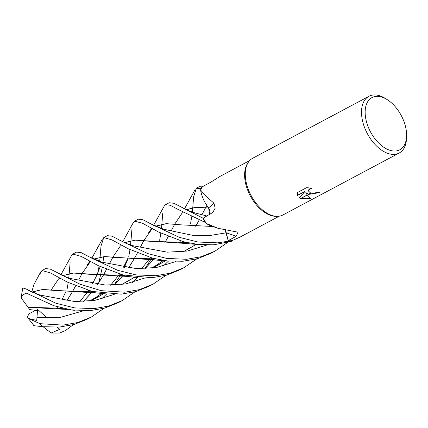 <?xml version="1.0" encoding="UTF-8"?>
<svg xmlns="http://www.w3.org/2000/svg" width="428" height="428" viewBox="0 0 428 428"><rect width="100%" height="100%" fill="white"/><g stroke="black" fill="none" stroke-linecap="round" stroke-linejoin="round"><path stroke-width="0.64" d="M277.066 216.338L275.835 216.327A31.495 18.559 -118.1 0 1 269.019 214.797A31.495 18.559 -118.1 0 1 248.165 191.364A31.495 18.559 -118.1 0 1 247.614 163.368L248.294 162.34M220.094 176.363L210.827 182.184L202.679 186.587A31.495 18.559 -118.1 0 0 200.598 189.946C203.016 193.146 207.473 197.576 213.973 203.23L215.182 208.217L212.78 212.459L203.337 218.055A31.495 18.559 -118.1 0 0 206.275 223.437L218.002 228.29L238.043 232.185L236.122 236.32L228.226 240.632L226.241 232.816A6.944 4.093 61.9 0 0 225.342 230.457M406.6 135.58A29.569 17.42 -118.1 0 1 388.052 149.607A29.569 17.42 -118.1 0 1 365.261 114.939A29.569 17.42 -118.1 0 1 383.697 97.782A29.569 17.42 -118.1 0 1 387.57 99.863A29.569 17.42 -118.1 0 1 406.6 135.58L406.568 137.586A32.137 18.934 -118.1 0 1 399.153 153.037L282.913 214.974A32.137 18.934 -118.1 0 1 270.17 214.776A32.137 18.934 -118.1 0 1 248.887 190.861A32.137 18.934 -118.1 0 1 248.326 162.292M399.153 153.037A32.137 18.934 -118.1 0 1 386.404 152.839A32.137 18.934 -118.1 0 1 363.468 124.35A32.137 18.934 -118.1 0 1 368.925 96.311A32.137 18.934 -118.1 0 1 381.674 96.509A32.137 18.934 -118.1 0 1 385.885 98.772L387.57 99.863M277.125 216.338A32.137 18.934 -118.1 0 1 270.17 214.776A32.137 18.934 -118.1 0 1 247.229 186.287A32.137 18.934 -118.1 0 1 252.691 158.248L368.925 96.311M305.843 192.793L307.245 194.954L300.504 198.549L299.274 197.822L304.886 191.551L297.556 195.452L297.572 192.466L306.614 187.646L311.985 188.213L309.958 188.834L308.54 190.321L308.444 191.038L310.712 193.108L308.294 194.398L305.827 192.563L308.556 194.259M310.712 193.108A5.136 2.445 175.2 0 0 310.867 193.146L315.136 192.958L317.169 192.177A32.137 18.934 61.9 0 0 319.481 192.643L308.433 194.446A8.448 4.023 -4.8 0 1 308.294 194.398M300.627 198.603L307.309 195.045L310.471 198.346L300.627 198.603A11.631 5.537 -4.8 0 1 300.504 198.549M308.706 194.301L319.111 192.595M308.433 194.446L310.867 193.146M308.438 190.925L308.518 190.091L309.305 189.026L311.365 188.09M297.332 194.275L297.54 195.221L304.886 191.551M299.391 197.693L300.729 198.426M300.857 198.48L310.225 198.175M239.562 237.342L232.12 240.595A31.495 18.559 -118.1 0 1 228.226 240.632M218.002 228.29L211.357 226.021A24.567 14.477 -118.1 0 1 206.275 223.437M209.72 214.444A6.944 4.093 61.9 0 0 208.575 207.885A24.567 14.477 -118.1 0 1 200.598 189.946M208.575 207.885A543.892 110.231 -179.7 0 0 213.973 203.23M104.1 308.267L91.33 317.057L77.719 322.535L63.087 325.114L39.932 323.68L28.264 318.384L36.733 320.46L37.525 310.567L29.596 309.588L28.136 307.288L63.146 308.342M28.264 318.384L34.01 325.735L43.142 326.708L59.412 327.078L74.039 324.499L87.633 319.031L91.33 317.057M128.726 256.928L129.962 249.615M130.524 245.035L130.989 240.515M130.995 240.45L131.888 229.606M217.504 242.837L197.971 242.018L179.273 237.337L150.907 223.919L142.893 219.692L138.314 219.19L134.611 221.164L142.519 223.266L158.644 232.062L183.591 241.745L198.415 244.522L213.823 244.795L231.43 241.301A32.137 18.934 -118.1 0 1 228.338 241.221L217.504 242.837M133.343 222.555L134.611 221.164M103.619 256.741L102.988 262.45M102.222 267.559L98.857 282.534M73.209 324.729L65.682 330.416L59.642 333.054L51.103 333.043L59.695 329.346L57.48 327.201M97.889 273.23L99.066 266.055M99.649 261.487L100.115 256.966M100.12 256.902L101.003 246.063L103.742 237.61L111.917 239.862L128.159 248.738L152.748 258.223L167.546 260.984L182.938 261.251L197.404 258.715L211.181 253.199L214.845 251.247L201.23 256.72L186.619 259.293L166.599 258.41L147.986 253.654L120.215 240.466L112.136 236.208L107.412 235.657L103.742 237.61M164.186 206.152L165.502 204.702L170.216 205.263L178.235 209.495L205.199 222.394A32.137 18.934 -118.1 0 1 202.958 218.136L173.875 203.279L169.183 202.744L165.502 204.702M93.978 308.658L74.509 307.866L55.924 303.238L26.06 288.986L22.802 287.932L21.4 295.967L26.055 293.025L53.832 305.72L71.433 309.915L90.276 310.626L104.812 308.074L118.524 302.569L122.199 300.611L108.498 306.106L93.978 308.658M67.191 288.638L68.186 282.534M68.769 277.938L69.213 273.433M69.218 273.364L70.112 262.524M155.749 275.744L135.911 274.888L117.529 270.266L89.035 256.757L81.138 252.606L76.542 252.103L72.846 254.077L81.186 256.399L98.237 265.649L122.879 274.931L152.047 277.713L166.588 275.161L180.279 269.661L183.976 267.693L170.248 273.198L155.749 275.744M71.562 255.484L72.846 254.077M192.766 207.532L193.659 196.693L196.388 188.245L200.625 188.598A32.137 18.934 -118.1 0 1 202.332 186.046L200.069 186.287L196.388 188.245M124.848 292.206L101.233 290.676L80.138 284.267L50.365 269.126L45.652 268.565L41.976 270.523L50.365 272.898L67.18 282.036L92.229 291.452L121.178 294.159L135.649 291.629L149.409 286.113L153.085 284.155L139.507 289.617L124.848 292.206M40.023 273.749L41.976 270.523M202.712 186.565L202.332 186.046M200.625 188.598L200.743 189.631M205.697 203.685L208.634 207.992L209.613 214.503M203.664 217.873L202.958 218.136M205.199 222.394L206.007 223.004M225.267 230.441L228.338 241.221M231.43 241.301L231.81 240.643M34.588 325.729L34.304 325.724M83.364 301.585L91.999 292.142M92.047 292.078L92.496 291.522M97.686 284.395L103.078 275.702M103.094 275.675L106.513 269.431M109.258 264.146L109.728 263.209M124.489 242.649L135.291 240.108L180.011 243.067L186.865 242.558M227.621 242.446L214.845 251.247M83.262 301.59L91.918 292.147M91.972 292.083L92.432 291.505M97.638 284.39L103.046 275.702M103.062 275.669L106.497 269.426M109.258 264.14L112.965 257.041M112.971 257.025L120.215 246.175M124.575 242.692L135.441 240.156L150.474 241.317L186.688 242.516M132.744 245.699L167.241 252.167L187.314 251.054L206.858 245.03L187.314 251.054L167.241 252.167L132.755 245.704L126.292 243.446L120.215 240.466M31.731 291.976L33.86 284.786M31.827 292.024L42.607 289.478L87.366 292.431L94.203 291.933M121.91 284.508L134.708 277.216M145.124 268.682L153.764 259.234M153.812 259.17L154.262 258.614M164.85 242.767L168.29 236.513M186.25 209.741L195.714 207.243L208.564 207.971M190.508 223.978L191.728 216.696M192.29 212.122L192.761 207.596M134.981 291.81L122.199 300.611M31.918 292.062L42.672 289.526L57.545 290.66M57.759 290.687L94.021 291.891M121.654 284.54L134.59 277.2M145.022 268.688L153.684 259.24M153.738 259.181L154.198 258.598M164.817 242.767L168.274 236.507M171.403 230.473L174.726 224.128M174.731 224.112L182.012 213.235M186.335 209.784L195.719 207.296L208.613 207.987M35.112 292.527L33.48 292.763M40.178 295.085L74.649 301.537L94.684 300.419L114.212 294.394L94.684 300.419L74.649 301.537L40.184 295.085L31.554 291.896L27.456 289.767M132.45 282.475L137.57 277.531L132.45 282.475M144.915 268.688L150.875 259.432L144.915 268.688M150.907 259.379L151.71 257.94L150.907 259.379M194.585 212.807L206.97 216.006L194.596 212.807L187.432 210.276L181.9 207.5M62.718 275.562L73.557 273.016L118.182 275.985L125.099 275.471M152.801 268.046L165.599 260.748M184.709 242.708L185.153 242.146M195.74 226.3L199.154 220.067L195.708 226.3M165.861 275.359L153.085 284.155M70.834 278.569L105.368 285.064L125.511 283.978L145.103 277.938L125.511 283.978L105.368 285.064L70.839 278.569C70.502 278.607 62.659 275.98 58.427 273.38M163.319 266.023L168.461 261.08L163.319 266.023M181.777 242.922L182.59 241.478L181.777 242.922M206.81 205.499L205.617 207.666M205.606 207.682L202.337 213.946M185.089 242.13L184.629 242.713M165.486 260.738L152.545 268.078M124.923 275.429L88.783 274.236L73.664 273.059L62.809 275.605M58.454 279.077L51.2 289.943M36.968 317.432L60.289 317.399L83.348 310.846L60.289 317.399L36.968 317.432M101.548 298.937L106.695 293.988L101.548 298.937M114.03 285.144L119.974 275.894L114.03 285.144M120.006 275.841L120.814 274.391L120.006 275.841M124.388 267.345L128.036 258.737L124.388 267.345M163.603 229.221L192.263 235.25L209.099 235.657L226.182 232.816L209.099 235.657L192.263 235.25L163.603 229.221L150.907 223.919M90.768 300.996L103.726 293.645M114.148 285.139L122.815 275.691M122.868 275.627L123.328 275.049M128.528 267.928L133.921 259.24M133.937 259.213L137.383 252.969L133.969 259.213M140.528 246.94L143.835 240.595L152.17 228.654M155.45 226.241L166.417 223.689L181.419 224.877M21.4 295.967L21.603 298.53L28.104 307.283L56.298 308.898L63.323 308.385M91.025 300.964L103.838 293.661M114.255 285.134L122.895 275.68M122.943 275.621L123.387 275.06M128.577 267.933L133.953 259.245M151.624 228.354L148.751 232.458L152.106 228.622M155.359 226.203L166.198 223.646L181.344 224.866L212.844 226.514M159.66 240.306L160.826 233.153M161.42 228.568L161.87 224.063M161.875 223.994L162.758 213.16M89.035 256.752L101.928 262.161L136.398 268.618L156.455 267.505L175.994 261.481M61.097 308.545L61.557 307.962M66.757 300.836L72.145 292.158M72.161 292.131L75.628 285.877M78.768 279.826L82.069 273.497L90.41 261.562M93.673 259.154L104.603 256.607L119.626 257.79L155.787 258.983M183.409 251.632L196.366 244.281M61.172 308.535L61.616 307.978M66.805 300.841L72.177 292.158M72.193 292.131L75.644 285.883M89.869 261.262L86.98 265.376L90.345 261.529M93.588 259.117L104.405 256.559L149.072 259.518L155.969 259.02M183.671 251.6L196.479 244.297M196.752 258.897L183.976 267.693M27.349 317.325L28.81 313.89L35.578 310.332M36.733 320.46L37.439 310.557M51.103 333.043L43.073 326.703M59.695 329.346L57.331 327.211M47.257 318.1L37.525 309.31M226.241 232.816A542.41 381.824 135.9 0 1 236.122 236.32M43.142 326.708A32.137 18.934 -118.1 0 1 39.932 323.68M26.055 293.025A32.137 18.934 -118.1 0 1 26.06 288.986M219.848 176.475L249.663 160.586M239.316 237.476L279.286 216.177M33.4 325.681L44.245 326.826M133.359 222.523L122.702 241.788M180.011 243.067L198.672 244.549M100.222 266.617L96.418 276.017L92.625 283.657M88.553 290.452L87.242 292.383M87.205 292.436L79.769 301.654M120.188 246.202L121.434 245.174M40.708 271.876L33.438 285.465M87.366 292.431L95.118 292.757L105.893 293.902M195.131 189.588L184.468 208.875M150.314 257.538L149.014 259.47M148.976 259.523L141.534 268.747M181.97 213.278L183.2 212.261M71.578 255.463L60.931 274.706M118.182 275.985L126.34 276.344L136.933 277.467M58.417 279.115L59.663 278.093M181.199 241.087L179.878 243.024M163.491 260.454L154.931 266.163L150.929 268.265M127.694 258.699L123.51 267.206M119.423 274L118.107 275.937M118.069 275.99L110.638 285.209M101.72 293.367L95.519 297.674L89.152 301.184M151.089 229.724L152.304 228.729M56.298 308.898L65.361 309.332L75.093 310.38M164.213 206.103L153.566 225.342M210.72 226.615L213.085 226.599M65.923 291.602L61.744 300.124M57.652 306.913L56.346 308.845M89.334 262.626L90.543 261.636M211.181 225.963L210.769 226.562M102.453 239.001L91.801 258.25M149.072 259.518L167.541 260.984"/></g></svg>

